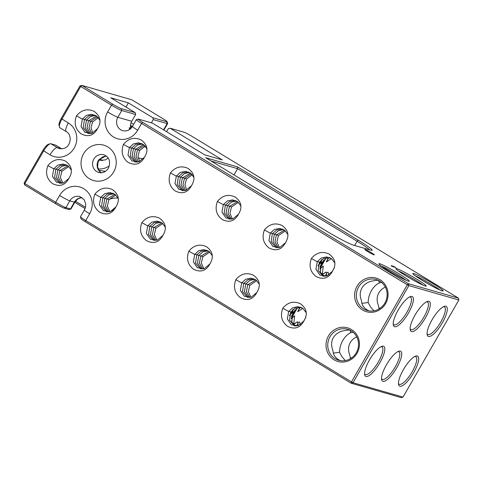 <?xml version="1.0" encoding="UTF-8"?>
<svg xmlns="http://www.w3.org/2000/svg" width="483" height="483" viewBox="0 0 483 483"><rect width="100%" height="100%" fill="white"/><g stroke="black" fill="none" stroke-linecap="round" stroke-linejoin="round"><path stroke-width="0.72" d="M84.374 209.966L80.486 216.734A9.207 0.706 29.9 0 0 80.48 216.795L80.993 218.666A7.825 0.598 29.9 0 0 85.479 221.854L351.201 383.218L401.198 397.612L403.015 397.104L353.013 382.705L351.201 383.218L351.479 381.902L85.757 220.544L89.645 213.776A9.207 0.706 -150.1 0 1 84.374 209.966C85.509 207.938 85.92 205.794 85.618 203.536L84.169 199.751L79.87 196.575A9.207 8.766 -73.9 0 0 69.806 200.862L74.382 202.178A9.207 0.706 29.9 0 0 74.847 202.202L70.953 208.97A9.207 0.706 29.9 0 1 70.904 209A9.207 0.706 29.9 0 1 70.488 208.946L74.382 202.178A9.207 8.766 106.1 0 1 81.995 197.571M80.48 216.795A9.207 0.706 29.9 0 0 85.757 220.544L85.479 221.854M138.247 119.096A7.825 0.598 -150.1 0 0 142.684 122.362L408.407 283.726L458.409 298.12L458.85 300.003L408.847 285.604L407.314 284.801L408.407 283.726L408.847 285.604L353.013 382.705L351.479 381.902L407.314 284.801L141.591 123.437A9.207 0.706 -150.1 0 1 136.321 119.627A9.207 0.706 -150.1 0 1 136.369 119.597L138.247 119.096A7.825 0.598 -150.1 0 1 138.603 119.144L152.489 123.147L204.689 154.844L222.307 159.915L170.107 128.218L168.289 128.726L166.581 131.702M152.815 117.719L166.707 121.716A7.825 0.598 -150.1 0 0 167.106 121.686A7.825 0.598 -150.1 0 0 162.62 118.498L131.799 99.782L81.802 85.388L80.709 86.463L111.525 105.179A9.207 0.706 29.9 0 0 121.752 110.522L135.645 114.525L135.204 112.648L110.728 97.783L128.345 102.855L152.815 117.719L153.256 119.597L151.396 122.833M59.385 126.92L59.047 125.182A7.825 2.318 121.3 0 1 61.22 118.528L79.985 85.896L80.709 86.463L61.945 119.096A9.207 2.729 121.3 0 0 59.385 126.92A9.207 2.729 121.3 0 0 59.874 127.747L66.262 131.63C73.295 134.962 70.796 150.781 59.343 148.523A9.207 8.766 -73.9 0 1 57.314 147.635L61.419 148.818M89.645 213.776A18.414 17.533 -73.9 0 0 83.77 188.726A18.414 17.533 -73.9 0 0 59.578 195.518L55.69 202.28L24.868 183.564L24.591 184.88L24.15 182.997L24.868 183.564L43.633 150.931A9.207 2.729 -58.7 0 1 50.166 143.795A9.207 2.729 -58.7 0 1 50.92 143.753L55.497 145.069A9.207 2.729 -58.7 0 1 55.696 145.16L61.715 148.812M357.015 353.321A17.497 16.657 -73.9 0 0 343.123 327.214A17.497 16.657 -73.9 0 0 328.06 353.405A17.497 16.657 -73.9 0 0 357.015 353.321M282.784 308.245C280.086 315.647 281.631 321.648 287.421 326.248C294.558 329.786 300.028 328.048 303.837 321.026C307.979 314.234 306.838 308.474 300.402 303.753C293.682 300.734 287.808 302.231 282.784 308.245L288.683 311.499L287.319 318.919L291.34 324.824L298.24 325.711L303.837 321.026M235.807 279.711C233.108 287.113 234.653 293.115 240.443 297.721C247.58 301.259 253.05 299.514 256.853 292.499C261.001 285.701 259.854 279.947 253.424 275.219C246.698 272.201 240.83 273.698 235.807 279.711L241.705 282.972L240.335 290.386L244.356 296.29L251.263 297.184L256.853 292.499M311.39 258.496C308.691 265.898 310.237 271.905 316.027 276.505C323.163 280.043 328.633 278.299 332.443 271.283C336.585 264.485 335.437 258.731 329.008 254.004C322.288 250.985 316.413 252.482 311.39 258.496L317.289 261.756L315.924 269.17L319.939 275.075L326.846 275.968L332.443 271.283M264.406 229.968C261.708 237.37 263.253 243.372 269.043 247.972C276.179 251.51 281.655 249.771 285.459 242.75C289.601 235.958 288.46 230.198 282.03 225.476C275.304 222.458 269.429 223.955 264.406 229.968L270.305 233.223L268.94 240.643L272.961 246.547L279.868 247.441L285.459 242.75M188.823 251.184C186.124 258.586 187.67 264.587 193.46 269.188C200.596 272.726 206.066 270.987 209.876 263.966C214.017 257.173 212.876 251.414 206.446 246.692C199.721 243.674 193.846 245.171 188.823 251.184L194.721 254.438L193.357 261.858L197.378 267.763L204.279 268.657L209.876 263.966M141.845 222.651C139.146 230.059 140.692 236.06 146.482 240.661C153.618 244.199 159.088 242.46 162.892 235.438C167.04 228.646 165.892 222.886 159.462 218.159C152.743 215.14 146.868 216.638 141.845 222.651L147.744 225.911L146.373 233.331L150.394 239.236L157.301 240.123L162.892 235.438M94.861 194.124C92.162 201.526 93.708 207.527 99.498 212.128C106.634 215.672 112.11 213.927 115.914 206.905C120.056 200.113 118.915 194.353 112.485 189.632C105.759 186.613 99.884 188.11 94.861 194.124L100.76 197.384L99.395 204.798L103.416 210.703L110.317 211.596L115.914 206.905M47.883 165.597C45.185 172.999 46.73 179 52.52 183.6C59.657 187.138 65.127 185.4 68.936 178.378C73.078 171.586 71.931 165.826 65.501 161.105C58.781 158.086 52.907 159.583 47.883 165.597L53.782 168.851L52.418 176.271L56.433 182.176L63.339 183.063L68.936 178.378M217.428 201.435C214.73 208.843 216.275 214.844 222.065 219.445C229.202 222.983 234.672 221.244 238.481 214.223C242.623 207.43 241.476 201.671 235.046 196.943C228.326 193.924 222.452 195.422 217.428 201.435L223.327 204.695L221.963 212.115L225.984 218.02L232.884 218.908L238.481 214.223M170.451 172.908C167.752 180.31 169.298 186.311 175.088 190.912C182.224 194.456 187.694 192.711 191.497 185.689C195.639 178.897 194.498 173.137 188.068 168.416C181.342 165.397 175.474 166.895 170.451 172.908L176.349 176.168L174.979 183.582L179 189.487L185.907 190.38L191.497 185.689M123.467 144.381C120.768 151.783 122.314 157.784 128.104 162.385C135.24 165.923 140.71 164.184 144.52 157.162C148.661 150.37 147.52 144.61 141.09 139.889C134.365 136.87 128.49 138.367 123.467 144.381L129.366 147.635L128.001 155.055L132.022 160.96L138.923 161.853L144.52 157.162M76.489 115.848C73.79 123.25 75.336 129.257 81.126 133.857C88.262 137.395 93.732 135.657 97.536 128.635C101.684 121.837 100.536 116.083 94.107 111.356C87.387 108.337 81.512 109.834 76.489 115.848L82.388 119.108L81.017 126.522L85.038 132.433L91.945 133.32L97.536 128.635M385.621 303.572A17.497 16.657 -73.9 0 0 371.729 277.465A17.497 16.657 -73.9 0 0 356.665 303.662A17.497 16.657 -73.9 0 0 385.621 303.572M458.85 300.003L403.015 397.104M379.837 362.83A17.497 5.186 121.3 0 0 381.944 346.299A17.497 5.186 121.3 0 0 370.256 358.658A17.497 5.186 121.3 0 0 364.683 374.73A17.497 5.186 121.3 0 0 379.837 362.83M396.778 367.708A17.497 5.186 121.3 0 0 398.886 351.177A17.497 5.186 121.3 0 0 387.197 363.536A17.497 5.186 121.3 0 0 381.618 379.608A17.497 5.186 121.3 0 0 396.778 367.708M413.714 372.586A17.497 5.186 121.3 0 0 415.821 356.049A17.497 5.186 121.3 0 0 404.132 368.408A17.497 5.186 121.3 0 0 398.56 384.48A17.497 5.186 121.3 0 0 413.714 372.586M408.443 313.087A17.497 5.186 121.3 0 0 410.55 296.55A17.497 5.186 121.3 0 0 398.861 308.909A17.497 5.186 121.3 0 0 393.289 324.987A17.497 5.186 121.3 0 0 408.443 313.087M425.384 317.965A17.497 5.186 121.3 0 0 427.491 301.428A17.497 5.186 121.3 0 0 415.803 313.787A17.497 5.186 121.3 0 0 410.224 329.859A17.497 5.186 121.3 0 0 425.384 317.965M442.319 322.843A17.497 5.186 121.3 0 0 444.426 306.307A17.497 5.186 121.3 0 0 432.738 318.665A17.497 5.186 121.3 0 0 427.165 334.737A17.497 5.186 121.3 0 0 442.319 322.843M85.437 207.31L75.469 201.254M105.487 171.338L98.888 170.336M369.682 249.832A23.021 1.769 29.9 0 0 357.094 241.24L237.576 168.658L233.983 174.906M291.207 318.774L294.672 315.749L293.809 323.519M291.201 318.653L296.924 308.697M299.738 307.236L297.745 311.746L302.823 308.402M302.992 322.348L305.824 317.428M300.323 324.781L299.418 321.877L297.739 322.849M319.812 269.031L323.278 266.006L322.409 273.77M319.806 268.91L325.53 258.954M328.343 257.487L326.351 261.997L331.429 258.659M331.598 272.605L334.429 267.685M328.923 275.038L328.023 272.128L326.345 273.106M356.738 336.856C353.87 338.185 351.702 340.104 350.241 342.61C348.122 346.468 347.983 350.664 349.819 355.198L350.459 358.688M350.229 357.988L351.745 357.843M349.39 329.925L344.21 330.62C339.217 331.58 335.582 333.952 333.306 337.732C331.187 341.59 331.048 345.792 332.884 350.32C333.041 354.293 334.9 357.402 338.45 359.648L340.394 360.632M333.294 353.109L339.591 352.252C341.028 355.585 342.99 358.356 345.472 360.566M192.524 174.991L191.407 174.949M79.985 85.896L81.802 85.388L112.617 104.105L111.525 105.179L107.637 111.947A9.207 0.706 29.9 0 0 117.864 117.291L131.75 121.287A9.207 8.766 -73.9 0 0 130.7 128.164L129.239 127.747L129.504 129.559M98.562 117.93L97.445 117.888M145.546 146.464L144.429 146.421M101.195 172.775L99.045 170.584L97.651 166.967L97.916 162.693L99.317 159.716L98.84 159.716A9.207 8.766 -73.9 0 0 101.128 172.781M162.789 223.532L155.87 228.254L154.349 234.563L156.878 240.238M161.896 222.82L153.842 227.668L152.387 234.593L155.719 240.443M68.828 166.472L61.915 171.193L60.387 177.502L62.917 183.184M67.934 165.76L59.88 170.608L58.425 177.533L61.758 183.389M115.805 195.005L108.892 199.721L107.365 206.036L109.895 211.711M114.912 194.293L106.858 199.135L105.409 206.06L108.735 211.916M24.15 182.997L42.915 150.364A7.825 2.318 -58.7 0 1 48.463 144.296L50.166 143.795M24.591 184.88L55.412 203.591A7.825 0.598 29.9 0 0 64.1 208.137L68.677 209.453A7.825 0.598 29.9 0 0 69.027 209.501L70.904 209M55.412 203.591L55.69 202.28A9.207 0.706 29.9 0 0 65.917 207.63L70.488 208.946L68.677 209.453M356.291 352.753A16.114 15.341 -73.9 0 0 347.597 329.279A16.114 15.341 -73.9 0 0 328.398 340.521A16.114 15.341 -73.9 0 0 338.68 360.246A16.114 15.341 -73.9 0 0 356.291 352.753M384.897 303.004A16.114 15.341 -73.9 0 0 376.203 279.53A16.114 15.341 -73.9 0 0 357.003 290.772A16.114 15.341 -73.9 0 0 367.285 310.503A16.114 15.341 -73.9 0 0 384.897 303.004M364.587 373.739A16.114 4.776 121.3 0 0 365.196 374.44A16.114 4.776 121.3 0 0 378.304 362.033A16.114 4.776 121.3 0 0 381.926 346.891A16.114 4.776 121.3 0 0 381.027 346.667M381.522 378.618A16.114 4.776 121.3 0 0 382.138 379.318A16.114 4.776 121.3 0 0 395.245 366.905A16.114 4.776 121.3 0 0 398.867 351.769A16.114 4.776 121.3 0 0 397.962 351.546M398.463 383.49A16.114 4.776 121.3 0 0 399.073 384.19A16.114 4.776 121.3 0 0 412.18 371.783A16.114 4.776 121.3 0 0 415.803 356.647A16.114 4.776 121.3 0 0 414.897 356.424M393.192 323.99A16.114 4.776 121.3 0 0 393.802 324.691A16.114 4.776 121.3 0 0 406.909 312.284A16.114 4.776 121.3 0 0 410.532 297.148A16.114 4.776 121.3 0 0 409.626 296.924M410.127 328.869A16.114 4.776 121.3 0 0 410.743 329.569A16.114 4.776 121.3 0 0 423.851 317.162A16.114 4.776 121.3 0 0 427.473 302.02A16.114 4.776 121.3 0 0 426.567 301.803M427.069 333.747A16.114 4.776 121.3 0 0 427.678 334.447A16.114 4.776 121.3 0 0 440.786 322.04A16.114 4.776 121.3 0 0 444.408 306.898A16.114 4.776 121.3 0 0 443.503 306.681M167.106 121.686L167.619 123.557A9.207 0.706 -150.1 0 1 167.613 123.624A9.207 0.706 -150.1 0 1 167.148 123.594L153.256 119.597M458.409 298.12L192.687 136.761A7.825 0.598 29.9 0 0 183.993 132.215L170.107 128.218M85.044 208.553L74.78 202.323M143.33 158.925L138.144 157.893M130.501 125.326L132.384 126.474M211.186 161.056L237.576 168.658L237.545 166.895L205.698 157.73L326.345 230.995A24.404 1.872 29.9 0 0 353.447 245.159L370.926 250.188A24.404 1.872 29.9 0 0 372.025 250.345A24.404 1.872 29.9 0 0 358.187 240.16L237.545 166.895M294.316 323.827L297.462 321.756L297.945 323.423L297.896 325.808M297.745 311.746L299.858 307.913L300.698 307.327M300.058 307.254L299.858 307.913M294.992 310.104L291.327 316.431M293.978 311.734L294.425 311.982L291.267 316.848M294.425 311.982L295.904 309.434M292.958 309.518L289.492 315.471M291.943 311.149L292.39 311.396L290.041 315.073M292.39 311.396L293.187 310.056M291.213 318.895L294.672 315.749M322.922 274.078L326.067 272.007L326.55 273.68L326.502 276.065M326.351 261.997L328.464 258.163L329.303 257.578M328.663 257.511L328.464 258.163M323.598 260.361L319.933 266.688M322.578 261.991L323.03 262.239L319.873 267.105M323.03 262.239L324.51 259.691M321.563 259.776L318.098 265.728M320.549 261.406L320.996 261.653L318.647 265.33M320.996 261.653L321.793 260.307M319.818 269.146L323.278 266.006M191.395 173.789L184.476 178.505L182.948 184.82L185.484 190.495M192.246 174.653L186.51 179.09L184.947 184.735L186.698 190.097M256.751 280.593L249.832 285.308L248.304 291.623L250.84 297.299M255.851 279.88L247.803 284.728L246.348 291.654L249.681 297.504M209.767 252.066L202.854 256.781L201.326 263.09L203.856 268.771M208.873 251.347L200.819 256.195L199.364 263.12L202.697 268.977M285.356 230.85L278.437 235.565L276.91 241.874L279.44 247.556M284.457 230.131L276.403 234.98L274.954 241.905L278.28 247.761M238.373 202.317L231.46 207.038L229.932 213.347L232.462 219.028M237.479 201.604L229.425 206.452L227.97 213.377L231.303 219.228M353.121 332.268L350.918 332.552C347.73 334.037 345.025 336.669 342.791 340.461C340.63 344.313 339.561 348.243 339.591 352.252M350.918 332.552L349.807 330.112M131.062 122.76L133.622 124.318M106.218 155.918L98.84 159.716M98.284 117.592L92.549 122.036L90.985 127.675L92.736 133.042M97.433 116.729L90.514 121.45L88.993 127.76L91.522 133.435M145.262 146.126L139.527 150.563L137.969 156.202L139.714 161.57M144.411 145.262L137.498 149.978L135.971 156.287L138.5 161.968M160.96 222.234L155.749 223.381L151.807 227.082L150.461 234.587L154.602 240.492M66.998 165.18L61.788 166.327L57.845 170.022L56.499 177.527L60.641 183.431M113.982 193.707L108.766 194.854L104.829 198.549L103.477 206.054L107.624 211.959M131.75 121.287L135.645 114.525M112.617 104.105A7.825 0.598 29.9 0 0 121.311 108.645L135.204 112.648M422.836 280.738A17.497 1.34 29.9 0 0 443.056 291.007A17.497 1.34 29.9 0 0 428.65 281.058A17.497 1.34 29.9 0 0 412.808 273.613A17.497 1.34 29.9 0 0 422.836 280.738M393.035 266.169L393.355 266.399L393.005 266.218M393.084 266.32L392.613 266.036L393.084 266.32M392.57 266.097L392.933 266.278L392.57 266.097M396.048 267.721L394.08 266.58L396.048 267.721M394.931 267.238L393.856 266.646L394.913 267.28M394.629 267.165L393.591 266.568L394.611 267.196M394.406 267.135L393.168 266.447L394.406 267.135M367.943 251.685A5.524 0.423 29.9 0 0 374.361 254.909A5.524 0.423 29.9 0 0 369.779 251.788A5.524 0.423 29.9 0 0 364.78 249.403A5.524 0.423 29.9 0 0 367.943 251.685M392.431 266.048L392.776 266.23L392.431 266.048M392.329 266.036L392.003 265.861L392.329 266.036M392.057 266.012L391.671 265.759L392.057 266.012M391.828 265.952L391.333 265.668L392.033 265.988L391.604 265.765L391.701 266.139M391.665 266.03L392.323 266.387L391.665 266.03M392.124 266.332L391.55 265.982L392.124 266.332M391.912 266.23L391.091 265.801L391.9 266.266M393.428 266.405L394.08 267.039L393.295 266.628M393.452 266.858L392.631 266.296L393.452 266.858M393.349 266.827L392.317 266.205L393.349 266.827M393.011 266.731L391.985 266.109L393.011 266.731M405.895 275.859A17.497 1.34 29.9 0 0 426.115 286.129A17.497 1.34 29.9 0 0 411.715 276.179A17.497 1.34 29.9 0 0 395.873 268.735A17.497 1.34 29.9 0 0 405.895 275.859M388.96 270.987A17.497 1.34 29.9 0 0 409.179 281.251A17.497 1.34 29.9 0 0 394.774 271.301A17.497 1.34 29.9 0 0 378.932 263.863A17.497 1.34 29.9 0 0 388.96 270.987M300.933 307.363L295.143 308.148L290.718 312.084L289.504 320.138L294.473 325.983M306.307 312.797L302.986 308.516L297.957 306.663L292.68 307.774L288.683 311.499M253.955 278.836L248.159 279.615L243.734 283.557L242.52 291.611L247.489 297.456M259.329 284.27L256.008 279.989L250.979 278.136L245.696 279.246L241.705 282.972M329.539 257.62L323.749 258.399L319.323 262.341L318.104 270.395L323.079 276.24M334.912 263.054L331.592 258.773L326.562 256.92L321.28 258.031L317.289 261.756M282.561 229.087L276.765 229.872L272.34 233.808L271.126 241.868L276.095 247.707M287.928 234.521L284.614 230.246L279.585 228.387L274.302 229.497L270.305 233.223M206.972 250.303L201.182 251.088L196.756 255.024L195.543 263.078L200.511 268.922M212.345 255.736L209.024 251.462L203.995 249.602L198.718 250.713L194.721 254.438M159.994 221.775L154.204 222.554L149.772 226.497L148.559 234.551L153.534 240.395M165.367 227.209L162.046 222.929L157.017 221.075L151.734 222.186L147.744 225.911M113.01 193.242L107.22 194.027L102.794 197.964L101.581 206.024L106.55 211.868M118.383 198.676L115.069 194.401L110.033 192.548L104.757 193.653L100.76 197.384M66.032 164.715L60.242 165.5L55.817 169.436L54.597 177.49L59.572 183.335M71.406 170.149L68.085 165.868L63.056 164.015L57.773 165.126L53.782 168.851M235.577 200.56L229.787 201.345L225.362 205.281L224.142 213.335L229.117 219.179M240.951 205.993L237.63 201.713L232.601 199.859L227.324 200.97L223.327 204.695M188.599 172.033L182.803 172.811L178.378 176.754L177.164 184.808L182.133 190.652M193.973 177.466L190.652 173.186L185.623 171.332L180.34 172.437L176.349 176.168M141.616 143.499L135.826 144.284L131.4 148.221L130.187 156.275L135.155 162.119M146.989 148.933L143.668 144.659L138.639 142.799L133.362 143.91L129.366 147.635M94.638 114.972L88.842 115.751L84.416 119.693L83.203 127.747L88.178 133.592M100.011 120.406L96.691 116.125L91.661 114.272L86.379 115.383L82.388 119.108M377.996 280.176L372.816 280.877C367.823 281.837 364.182 284.209 361.906 287.983C359.793 291.847 359.648 296.043 361.489 300.577C361.646 304.544 363.5 307.653 367.056 309.905L368.994 310.889M129.438 129.341L130.99 128.315M297.462 321.756L294.322 323.96M296.544 325.94L297.945 323.423M293.278 309.271L292.402 312.477L289.347 315.574M293.06 323.845L293.127 323.381L294.31 323.483L294.37 325.24M293.127 323.381L292.813 323.501M291.774 321.473L291.998 322.71M291.841 320.609L291.533 320.718M292.402 312.477L292.746 312.67L298.271 307.279M301.899 307.828L301.163 307.46M292.746 312.67L291.708 322.831L292.269 322.596L295.548 326.079M326.067 272.007L322.922 274.217M325.15 276.198L326.55 273.68M321.883 259.522L321.008 262.734L317.947 265.825M321.666 274.103L321.732 273.638L322.916 273.734L322.976 275.491M321.732 273.638L321.418 273.758M320.38 271.73L320.603 272.961M320.446 270.86L320.138 270.975M321.008 262.734L321.352 262.927L326.876 257.536M330.505 258.079L329.768 257.717M321.352 262.927L320.314 273.082L320.875 272.847L324.147 276.336M190.495 173.077L182.447 177.919L180.992 184.85L184.325 190.7M254.921 279.295L249.711 280.442L245.769 284.143L244.422 291.641L248.564 297.552M207.944 250.768L202.727 251.915L198.791 255.61L197.438 263.114L201.586 269.019M283.527 229.552L278.311 230.699L274.374 234.394L273.022 241.898L277.17 247.803M236.543 201.025L231.333 202.166L227.39 205.867L226.044 213.371L230.192 219.276M385.337 287.107C382.476 288.442 380.308 290.361 378.847 292.861C376.728 296.725 376.589 300.921 378.424 305.449L379.064 308.939M378.835 308.239L380.35 308.094M361.9 303.36L368.191 302.503C369.634 305.842 371.596 308.613 374.077 310.817M128.345 102.855L125.948 107.027M96.54 116.017L88.486 120.865L87.031 127.79L90.363 133.64M143.517 144.544L135.463 149.392L134.008 156.317L137.341 162.173M439.874 289.963A16.114 1.238 29.9 0 0 427.914 282.344A16.114 1.238 29.9 0 0 415.314 275.841M394.72 266.894L395.511 267.485M422.933 285.091A16.114 1.238 29.9 0 0 410.973 277.465A16.114 1.238 29.9 0 0 398.372 270.963M405.998 280.212A16.114 1.238 29.9 0 0 394.037 272.587A16.114 1.238 29.9 0 0 381.437 266.091M189.565 172.491L184.349 173.639L180.413 177.333L179.06 184.838L183.208 190.749M142.588 143.964L137.371 145.111L133.429 148.806L132.082 156.311L136.23 162.216M95.604 115.431L90.393 116.578L86.451 120.279L85.105 127.784L89.246 133.688M381.727 282.525L379.523 282.809L378.406 280.363M379.523 282.809C376.335 284.288 373.631 286.926 371.391 290.718C369.235 294.564 368.167 298.494 368.191 302.503M130.519 127.053L132.288 126.631M130.47 126.021L131.527 125.948M295.004 325.729L295.916 325.373L296.659 326.037M323.61 275.986L324.522 275.63L325.264 276.288M392.19 266.314L391.761 266.079L392.172 266.338M107.637 111.947A18.414 17.533 -73.9 0 0 113.517 136.991A18.414 17.533 -73.9 0 0 137.703 130.205L141.591 123.437L142.684 122.362M42.915 150.364L50.027 154.814A18.414 17.533 -73.9 0 0 74.213 148.027A18.414 17.533 -73.9 0 0 68.332 122.978L61.22 118.528M113.674 171.99A18.414 17.533 -73.9 0 0 99.051 144.508A18.414 17.533 -73.9 0 0 83.197 172.081A18.414 17.533 -73.9 0 0 113.674 171.99M118.178 198.205A18.414 17.533 -73.9 0 0 109.043 199.479M98.188 168.947A18.414 17.533 -73.9 0 0 109.351 165.935M358.187 240.16L357.094 241.24L354.643 245.503M55.497 145.069L61.661 148.812M154.095 227.27L155.87 228.254M60.133 170.215L61.915 171.193M107.117 198.742L108.892 199.721M59.578 195.518A9.207 0.706 29.9 0 0 69.806 200.862L65.917 207.63L64.1 208.137M137.703 130.205A9.207 0.706 -150.1 0 1 132.433 126.395L136.321 119.627M121.311 108.645L121.752 110.522L117.864 117.291A9.207 8.766 -73.9 0 0 122.833 130.706C128.043 131.672 130.796 129.1 132.433 126.395M68.332 122.978A9.207 2.729 121.3 0 0 66.262 131.63M50.027 154.814A9.207 2.729 -58.7 0 1 57.314 147.635L50.92 143.753M103.899 154.789A9.207 8.766 -73.9 0 0 92.929 161.213A9.207 8.766 -73.9 0 0 98.804 172.491C102.607 173.421 105.801 171.984 108.403 168.181C110.915 161.708 109.412 157.241 103.899 154.789M163.544 129.861L167.148 123.594L166.707 121.716M102.481 160.567L99.884 158.992M114.489 208.94A9.207 8.766 -73.9 0 0 111.796 210.999M99.178 159.927A9.207 8.766 -73.9 0 0 100.162 160.278L105.391 159.921L108.216 157.995M184.735 178.112L186.51 179.09M182.701 177.527L184.476 178.505M248.057 284.33L249.832 285.308M201.079 255.803L202.854 256.781M276.662 234.587L278.437 235.565M229.685 206.054L231.46 207.038M90.774 121.052L92.549 122.036M137.752 149.585L139.527 150.563M152.067 226.684L153.842 227.668M58.105 169.63L59.88 170.608M105.083 198.157L106.858 199.135M288.943 311.106L290.718 312.084M241.959 282.573L243.734 283.557M317.542 261.357L319.323 262.341M270.565 232.83L272.34 233.808M194.981 254.046L196.756 255.024M147.997 225.513L149.772 226.497M101.019 196.986L102.794 197.964M54.042 168.458L55.817 169.436M223.587 204.303L225.362 205.281M176.603 175.77L178.378 176.754M129.625 147.243L131.4 148.221M82.641 118.709L84.416 119.693M106.278 155.961L102.438 156.987L99.317 159.716L102.239 160.573M180.672 176.941L182.447 177.919M246.028 283.744L247.803 284.728M199.044 255.217L200.819 256.195M274.628 234.001L276.403 234.98M227.65 205.468L229.425 206.452M88.739 120.466L90.514 121.45M135.723 148.999L137.498 149.978M150.032 226.098L151.807 227.082M56.07 169.044L57.845 170.022M103.054 197.571L104.829 198.549M243.993 283.159L245.769 284.143M272.599 233.416L274.374 234.394M197.01 254.632L198.791 255.61M225.615 204.883L227.39 205.867M178.638 176.355L180.413 177.333M131.654 147.828L133.429 148.806M84.676 119.295L86.451 120.279M86.711 119.881L88.486 120.865M133.688 148.414L135.463 149.392M82.05 197.607L79.333 198.205L77.425 199.286L74.847 202.202M163.9 130.072L167.613 123.624M102.535 160.567L99.903 158.967"/></g></svg>
